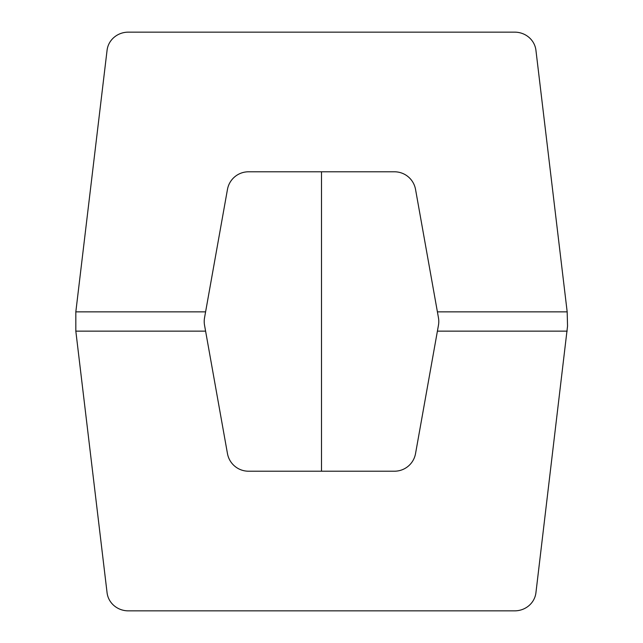 <?xml version="1.0" encoding="UTF-8"?>
<svg xmlns="http://www.w3.org/2000/svg" width="643" height="643" viewBox="0 0 643 643"><rect width="100%" height="100%" fill="white"/><g stroke="black" fill="none" stroke-linecap="round" stroke-linejoin="round"><path stroke-width="0.96" d="M75.826 331.145L107.076 592.766A21.388 20.399 0 0 0 128.327 610.85L514.673 610.85A21.388 20.399 0 0 0 535.924 592.766L567.544 326.122L567.174 311.855L535.924 50.234A21.388 20.399 180 0 0 514.673 32.15L128.327 32.15A21.388 20.399 180 0 0 107.076 50.234L75.826 311.855L75.826 331.145L205.591 331.145M204.546 317.738L227.461 189.42A21.388 21.388 0 0 1 248.511 171.794L394.489 171.794A21.388 21.388 0 0 1 415.539 189.42L438.454 317.738A21.388 21.388 0 0 1 438.454 325.262L415.539 453.58A21.388 21.388 0 0 1 394.489 471.206L248.511 471.206A21.388 21.388 0 0 1 227.461 453.58L204.546 325.262A21.388 21.388 0 0 1 204.546 317.738M321.5 471.206L321.5 171.794M567.174 331.145L437.409 331.145M437.409 311.855L567.174 311.855M75.826 311.855L205.591 311.855"/></g></svg>
